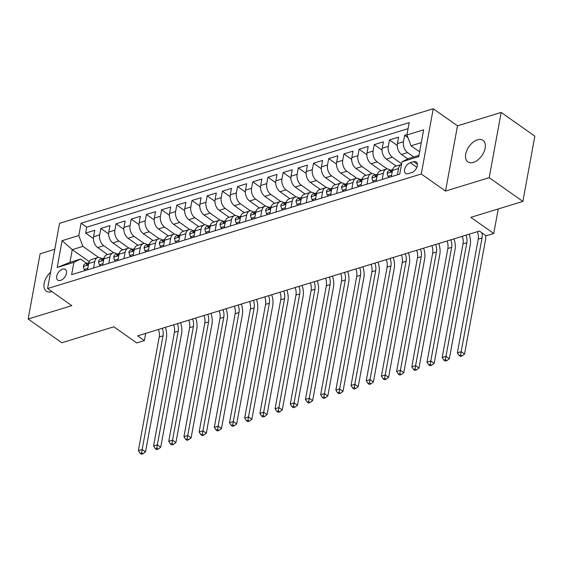<?xml version="1.0" encoding="UTF-8"?>
<svg xmlns="http://www.w3.org/2000/svg" width="563" height="563" viewBox="0 0 563 563"><rect width="100%" height="100%" fill="white"/><g stroke="black" fill="none" stroke-linecap="round" stroke-linejoin="round"><path stroke-width="0.84" d="M50.557 272.288A13.16 7.868 -54.8 0 0 46.307 291.106A13.16 7.868 -54.8 0 0 51.817 291.634A13.16 7.868 -54.8 0 0 51.902 291.606M473.363 162.397A13.16 7.868 -54.8 0 0 483.969 151.933A13.16 7.868 -54.8 0 0 483.012 140.356A13.16 7.868 -54.8 0 0 477.508 139.828A13.16 7.868 -54.8 0 0 466.903 150.293A13.16 7.868 -54.8 0 0 467.86 161.87A13.16 7.868 -54.8 0 0 473.363 162.397M60.537 280.423A6.58 3.934 -54.8 0 0 65.843 275.187A6.58 3.934 -54.8 0 0 65.364 269.403A6.58 3.934 -54.8 0 0 62.606 269.135A6.58 3.934 -54.8 0 0 57.306 274.371A6.58 3.934 -54.8 0 0 57.785 280.156A6.58 3.934 -54.8 0 0 60.537 280.423M54.78 249.282L40.128 253.772L28.15 319.024L61.831 342.747L113.86 326.793L136.76 342.923L144.353 340.601L145.683 333.38M433.25 108.743L59.551 223.307L47.573 288.559L421.272 173.995L433.25 108.743L457.494 125.823L445.523 191.075L489.198 177.683L501.169 112.431L457.494 125.823M501.169 112.431L534.85 136.155L522.872 201.406L470.844 217.353L493.744 233.483L498.248 208.957M489.198 177.683L522.872 201.406M407 134.578L404.656 135.296L407.936 137.597M407.844 158.914L401.496 154.445A8.227 5.222 -107 0 1 397.401 143.593L398.583 137.154L389.469 139.948L397.246 145.43M396.232 166.092L386.302 159.097A8.227 5.222 73 0 1 382.207 148.252L383.389 141.813L374.275 144.607L382.059 150.089M381.045 170.751L371.116 163.756A8.227 5.222 73 0 1 367.02 152.911L368.202 146.471L359.088 149.265L366.865 154.748M365.851 175.41L355.922 168.414A8.227 5.222 73 0 1 351.826 157.563L353.008 151.13L343.894 153.924L351.678 159.399M350.658 180.069L340.728 173.073A8.227 5.222 73 0 1 336.639 162.221L337.821 155.782L328.701 158.576L336.484 164.058M335.471 184.72L325.541 177.725A8.227 5.222 73 0 1 321.445 166.88L322.627 160.441L313.514 163.235L321.29 168.717M320.277 189.379L310.347 182.384A8.227 5.222 73 0 1 306.258 171.532L307.433 165.1L298.32 167.894L306.103 173.369M305.09 194.038L295.16 187.043A8.227 5.222 73 0 1 291.064 176.191L292.246 169.759L283.133 172.552L290.909 178.028M289.896 198.69L279.966 191.701A8.227 5.222 73 0 1 275.87 180.85L277.052 174.41L267.939 177.204L275.722 182.686M274.709 203.349L264.779 196.353A8.227 5.222 73 0 1 260.683 185.509L261.865 179.069L252.752 181.863L260.528 187.345M259.515 208.007L249.585 201.012A8.227 5.222 73 0 1 245.489 190.16L246.671 183.728L237.558 186.522L245.341 191.997M244.328 212.666L234.391 205.671A8.227 5.222 73 0 1 230.302 194.819L231.484 188.387L222.364 191.181L230.147 196.656M229.134 217.318L219.204 210.33A8.227 5.222 73 0 1 215.108 199.478L216.291 193.039L207.177 195.833L214.953 201.315M213.94 221.977L204.01 214.982A8.227 5.222 73 0 1 199.921 204.137L201.097 197.697L191.983 200.491L199.766 205.974M198.753 226.636L188.823 219.64A8.227 5.222 73 0 1 184.727 208.789L185.91 202.356L176.796 205.15L184.573 210.625M183.559 231.294L173.629 224.299A8.227 5.222 73 0 1 169.533 213.447L170.716 207.015L161.602 209.809L169.386 215.284M168.372 235.946L158.442 228.958A8.227 5.222 73 0 1 154.346 218.106L155.529 211.667L146.415 214.461L154.192 219.943M153.178 240.605L143.248 233.61A8.227 5.222 73 0 1 139.152 222.765L140.335 216.326L131.221 219.12L139.005 224.602M137.991 245.264L128.054 238.269A8.227 5.222 73 0 1 123.966 227.417L125.148 220.985L116.027 223.778L123.811 229.254M122.797 249.923L112.867 242.927A8.227 5.222 73 0 1 108.772 232.076L109.954 225.636L100.84 228.437L108.617 233.912M93.585 267.96L94.739 261.675A8.227 5.222 -107 0 1 97.716 257.608A8.227 5.222 -107 0 1 101.424 258.417L101.847 258.72M108.779 263.301L109.926 257.017A8.227 5.222 -107 0 1 112.91 252.949A8.227 5.222 -107 0 1 116.611 253.758L117.034 254.061M123.966 258.649L125.12 252.365A8.227 5.222 -107 0 1 128.097 248.297A8.227 5.222 -107 0 1 131.805 249.106L132.228 249.402M139.16 253.99L140.314 247.706A8.227 5.222 -107 0 1 143.291 243.638A8.227 5.222 -107 0 1 146.992 244.448L147.422 244.743M154.346 249.332L155.501 243.047A8.227 5.222 -107 0 1 158.477 238.979A8.227 5.222 -107 0 1 162.186 239.789L162.608 240.091M169.54 244.673L170.695 238.388A8.227 5.222 -107 0 1 173.671 234.328A8.227 5.222 -107 0 1 177.373 235.13L177.802 235.433M184.727 240.021L185.881 233.736A8.227 5.222 -107 0 1 188.865 229.669A8.227 5.222 -107 0 1 192.567 230.478L192.989 230.774M199.921 235.362L201.075 229.078A8.227 5.222 -107 0 1 204.052 225.01A8.227 5.222 -107 0 1 207.761 225.819L208.183 226.115M215.115 230.703L216.262 224.419A8.227 5.222 -107 0 1 219.246 220.351A8.227 5.222 -107 0 1 222.948 221.16L223.37 221.463M230.302 226.044L231.456 219.767A8.227 5.222 -107 0 1 234.433 215.699A8.227 5.222 -107 0 1 238.142 216.502L238.564 216.804M245.496 221.393L246.65 215.108A8.227 5.222 -107 0 1 249.627 211.041A8.227 5.222 -107 0 1 253.329 211.85L253.758 212.145M260.683 216.734L261.837 210.449A8.227 5.222 -107 0 1 264.814 206.382A8.227 5.222 -107 0 1 268.523 207.191L268.945 207.487M275.877 212.075L277.031 205.791A8.227 5.222 -107 0 1 280.008 201.723A8.227 5.222 -107 0 1 283.71 202.532L284.139 202.835M291.064 207.416L292.218 201.139A8.227 5.222 -107 0 1 295.202 197.071A8.227 5.222 -107 0 1 298.904 197.873L299.326 198.176M306.258 202.764L307.412 196.48A8.227 5.222 -107 0 1 310.389 192.412A8.227 5.222 -107 0 1 314.098 193.222L314.52 193.517M321.452 198.106L322.599 191.821A8.227 5.222 -107 0 1 325.583 187.753A8.227 5.222 -107 0 1 329.285 188.563L329.707 188.858M336.639 193.447L337.793 187.162A8.227 5.222 -107 0 1 340.77 183.095A8.227 5.222 -107 0 1 344.479 183.904L344.901 184.207M351.833 188.795L352.987 182.511A8.227 5.222 -107 0 1 355.964 178.443A8.227 5.222 -107 0 1 359.666 179.245L360.095 179.548M367.02 184.136L368.174 177.852A8.227 5.222 -107 0 1 371.151 173.784A8.227 5.222 -107 0 1 374.859 174.593L375.282 174.889M382.214 179.477L383.368 173.193A8.227 5.222 -107 0 1 386.345 169.125A8.227 5.222 -107 0 1 390.046 169.935L390.476 170.23M493.744 233.483L486.15 235.813L479.416 231.069L137.618 335.851L144.353 340.601M413.636 161.687L410.293 162.714A6.376 3.814 -54.8 0 0 405.156 167.781A6.376 3.814 -54.8 0 0 405.62 173.39A6.376 3.814 -54.8 0 0 408.288 173.65L411.63 172.623A6.376 3.814 -54.8 0 0 416.768 167.549A6.376 3.814 -54.8 0 0 416.303 161.947A6.376 3.814 -54.8 0 0 413.636 161.687L417.443 164.368M89.278 261.633L72.268 249.655L69.939 262.351L80.572 259.093L73.887 262.351L71.621 274.695L399.744 174.101L402.01 161.757L408.696 158.499L418.956 155.353M73.887 262.351L57.18 267.474L62.099 240.668L78.806 235.545L81.072 223.201L409.195 122.607L406.936 134.951L423.643 129.828L418.724 156.634L402.01 161.757M113.81 252.808L103.754 245.721A8.227 5.222 -107 0 1 99.658 234.87L100.84 228.437M107.603 254.575L97.673 247.586L103.754 245.721M129.004 248.149L118.941 241.063A8.227 5.222 -107 0 1 114.852 230.211L116.027 223.778M144.191 243.49L134.135 236.404A8.227 5.222 -107 0 1 130.039 225.559L131.221 219.12M159.385 238.832L149.322 231.752A8.227 5.222 -107 0 1 145.233 220.9L146.415 214.461M174.579 234.18L164.516 227.093A8.227 5.222 -107 0 1 160.42 216.241L161.602 209.809M189.766 229.521L179.71 222.434A8.227 5.222 -107 0 1 175.614 211.582L176.796 205.15M204.96 224.862L194.897 217.775A8.227 5.222 -107 0 1 190.801 206.931L191.983 200.491M220.147 220.203L210.09 213.124A8.227 5.222 -107 0 1 205.995 202.272L207.177 195.833M235.341 215.552L225.277 208.465A8.227 5.222 -107 0 1 221.189 197.613L222.364 191.181M250.528 210.893L240.471 203.806A8.227 5.222 -107 0 1 236.376 192.954L237.558 186.522M265.722 206.234L255.658 199.147A8.227 5.222 -107 0 1 251.57 188.302L252.752 181.863M280.916 201.582L270.852 194.495A8.227 5.222 -107 0 1 266.756 183.644L267.939 177.204M296.103 196.923L286.046 189.837A8.227 5.222 -107 0 1 281.95 178.985L283.133 172.552M311.297 192.264L301.233 185.178A8.227 5.222 -107 0 1 297.137 174.333L298.32 167.894M326.484 187.606L316.427 180.519A8.227 5.222 -107 0 1 312.331 169.674L313.514 163.235M341.678 182.954L331.614 175.867A8.227 5.222 -107 0 1 327.525 165.015L328.701 158.576M356.865 178.295L346.808 171.208A8.227 5.222 -107 0 1 342.712 160.356L343.894 153.924M372.059 173.636L361.995 166.549A8.227 5.222 -107 0 1 357.906 155.705L359.088 149.265M387.245 168.977L377.189 161.891A8.227 5.222 -107 0 1 373.093 151.046L374.275 144.607M401.644 163.763L392.383 157.239A8.227 5.222 -107 0 1 388.287 146.387L389.469 139.948M413.77 156.943L407.57 152.58A8.227 5.222 -107 0 1 403.474 141.728L404.656 135.296M408.084 128.667L86.73 227.185L85.646 233.089L93.43 238.571M97.673 247.586A8.227 5.222 73 0 1 93.585 236.734L94.76 230.295L85.646 233.089M391.327 176.683L392.481 170.399A8.227 5.222 -107 0 1 395.458 166.331L401.518 164.473A8.227 5.222 -107 0 0 398.555 168.534L397.401 174.819M386.345 169.125L380.264 170.99A8.227 5.222 73 0 0 377.287 175.058L376.133 181.342M371.151 173.784L365.077 175.649A8.227 5.222 73 0 0 362.1 179.717L360.946 185.994M355.964 178.443L349.883 180.301A8.227 5.222 73 0 0 346.907 184.368L345.752 190.653M340.77 183.095L334.696 184.96A8.227 5.222 73 0 0 331.72 189.027L330.565 195.312M325.583 187.753L319.502 189.618A8.227 5.222 73 0 0 316.526 193.686L315.371 199.971M310.389 192.412L304.316 194.277A8.227 5.222 73 0 0 301.332 198.338L300.185 204.622M295.202 197.071L289.122 198.929A8.227 5.222 73 0 0 286.145 202.997L284.991 209.281M280.008 201.723L273.935 203.588A8.227 5.222 73 0 0 270.951 207.656L269.797 213.94M264.814 206.382L258.741 208.247A8.227 5.222 73 0 0 255.764 212.314L254.61 218.599M249.627 211.041L243.547 212.898A8.227 5.222 73 0 0 240.57 216.966L239.416 223.251M234.433 215.699L228.36 217.557A8.227 5.222 73 0 0 225.383 221.625L224.229 227.909M219.246 220.351L213.166 222.216A8.227 5.222 73 0 0 210.189 226.284L209.035 232.568M204.052 225.01L197.979 226.875A8.227 5.222 73 0 0 194.995 230.943L193.848 237.227M188.865 229.669L182.785 231.527A8.227 5.222 73 0 0 179.808 235.594L178.654 241.879M173.671 234.328L167.598 236.186A8.227 5.222 73 0 0 164.614 240.253L163.46 246.538M158.477 238.979L152.404 240.844A8.227 5.222 73 0 0 149.427 244.912L148.273 251.197M143.291 243.638L137.21 245.503A8.227 5.222 73 0 0 134.233 249.571L133.079 255.855M128.097 248.297L122.023 250.155A8.227 5.222 73 0 0 119.046 254.223L117.892 260.507M112.91 252.949L106.829 254.814A8.227 5.222 73 0 0 103.852 258.881L102.698 265.166M97.716 257.608L91.642 259.473A8.227 5.222 73 0 0 88.658 263.54L87.511 269.825M80.572 259.093L86.653 263.371M421.286 142.657L411.025 145.803L406.936 134.951M419.604 151.841L411.025 145.803M445.523 191.075L421.272 173.995M28.15 319.024L71.825 305.639L47.573 288.559M98.624 257.46L82.902 246.39L72.268 249.655L62.099 240.668M86.73 227.185L81.072 223.201M78.806 235.545L82.902 246.39M57.18 267.474L69.939 262.351M481.907 232.829A10.282 6.524 -107 0 1 482.034 238.029L461.174 351.692L464.538 354.064L485.405 240.401A15.419 9.789 73 0 0 485.623 235.44M477.445 231.674A10.282 6.524 -107 0 1 478.233 239.198L457.374 352.853L461.174 351.692L460.625 355.042L459.105 355.513L460.45 356.456L461.97 355.992L460.625 355.042M461.97 355.992L464.538 354.064M457.374 352.853L459.105 355.513M391.595 175.227L387.984 176.332L387.112 173.27A5.447 3.455 -107 0 1 389.068 170.666L391.954 169.78A5.447 3.455 73 0 0 390.405 171.18L390.469 171.814M391.208 171.743L390.405 171.18C390.546 172.201 391.151 172.011 392.228 170.624A5.447 3.455 -107 0 1 392.538 170.132M392.643 169.681A5.447 3.455 73 0 0 391.954 169.78M466.051 235.165A10.282 6.524 -107 0 1 466.84 242.688L445.98 356.351L449.351 358.722L470.211 245.06A15.419 9.789 73 0 0 469.183 234.208M462.258 236.333A10.282 6.524 -107 0 1 463.046 243.849L442.187 357.512L445.98 356.351L445.432 359.701L443.911 360.165L445.263 361.115L446.783 360.651L445.432 359.701M446.783 360.651L449.351 358.722M442.187 357.512L443.911 360.165M387.984 176.332L389.343 177.289M376.401 179.886L372.79 180.99L371.918 177.929A5.447 3.455 -107 0 1 373.874 175.318L376.767 174.439A5.447 3.455 73 0 0 375.218 175.839L375.275 176.465M376.014 176.402L375.218 175.839C375.352 176.852 375.957 176.669 377.041 175.276A5.447 3.455 -107 0 1 377.344 174.79M377.456 174.34A5.447 3.455 73 0 0 376.767 174.439M450.864 239.824A10.282 6.524 -107 0 1 451.653 247.347L430.794 361.003L434.157 363.374L455.017 249.719A15.419 9.789 73 0 0 453.989 238.867M447.064 240.985A10.282 6.524 -107 0 1 447.852 248.508L426.993 362.171L430.794 361.003L430.245 364.36L428.725 364.824L430.069 365.774L431.589 365.31L430.245 364.36M431.589 365.31L434.157 363.374M426.993 362.171L428.725 364.824M372.79 180.99L374.156 181.948M361.214 184.537L357.604 185.649L356.731 182.588A5.447 3.455 -107 0 1 358.687 179.977L361.573 179.09A5.447 3.455 73 0 0 360.024 180.498L360.088 181.124M360.827 181.061L360.024 180.498C360.165 181.511 360.77 181.328 361.847 179.935A5.447 3.455 -107 0 1 362.15 179.442M362.262 178.999A5.447 3.455 73 0 0 361.573 179.09M435.671 244.483A10.282 6.524 -107 0 1 436.459 251.999L415.6 365.661L418.971 368.033L439.83 254.37A15.419 9.789 73 0 0 438.795 243.526M431.87 245.644A10.282 6.524 -107 0 1 432.665 253.167L411.799 366.83L415.6 365.661L415.051 369.018L413.531 369.483L414.882 370.433L416.395 369.968L415.051 369.018M416.395 369.968L418.971 368.033M411.799 366.83L413.531 369.483M357.604 185.649L358.962 186.606M346.02 189.196L342.41 190.301L341.537 187.24A5.447 3.455 -107 0 1 343.493 184.636L346.379 183.749A5.447 3.455 73 0 0 344.83 185.15L344.894 185.783M345.633 185.72L344.83 185.15C344.971 186.17 345.576 185.98 346.66 184.594A5.447 3.455 -107 0 1 346.963 184.101M347.075 183.651A5.447 3.455 73 0 0 346.379 183.749M420.477 249.142A10.282 6.524 -107 0 1 421.272 256.658L400.406 370.32L403.777 372.692L424.636 259.029A15.419 9.789 73 0 0 423.608 248.177M416.683 250.303A10.282 6.524 -107 0 1 417.472 257.826L396.612 371.481L400.406 370.32L399.857 373.67L398.344 374.142L399.688 375.085L401.208 374.62L399.857 373.67M401.208 374.62L403.777 372.692M396.612 371.481L398.344 374.142M342.41 190.301L343.775 191.265M330.833 193.855L327.223 194.96L326.35 191.899A5.447 3.455 -107 0 1 328.306 189.295L331.192 188.408A5.447 3.455 73 0 0 329.644 189.808L329.707 190.442M330.446 190.371L329.644 189.808C329.777 190.829 330.39 190.639 331.466 189.252A5.447 3.455 -107 0 1 331.769 188.76M331.881 188.309A5.447 3.455 73 0 0 331.192 188.408M405.29 253.793A10.282 6.524 -107 0 1 406.078 261.316L385.219 374.979L388.583 377.351L409.449 263.688A15.419 9.789 73 0 0 408.414 252.836M401.489 254.962A10.282 6.524 -107 0 1 402.278 262.478L381.418 376.14L385.219 374.979L384.67 378.329L383.15 378.793L384.494 379.743L386.014 379.279L384.67 378.329M386.014 379.279L388.583 377.351M381.418 376.14L383.15 378.793M327.223 194.96L328.581 195.917M315.639 198.514L312.029 199.619L311.156 196.557A5.447 3.455 -107 0 1 313.112 193.946L315.998 193.067A5.447 3.455 73 0 0 314.45 194.467L314.513 195.094M315.252 195.03L314.45 194.467C314.59 195.481 315.196 195.298 316.272 193.904A5.447 3.455 -107 0 1 316.582 193.419M316.688 192.968A5.447 3.455 73 0 0 315.998 193.067M390.096 258.452A10.282 6.524 -107 0 1 390.891 265.975L370.025 379.631L373.396 382.003L394.255 268.347A15.419 9.789 73 0 0 393.227 257.495M386.302 259.613A10.282 6.524 -107 0 1 387.091 267.136L366.231 380.799L370.025 379.631L369.476 382.988L367.956 383.452L369.307 384.402L370.827 383.938L369.476 382.988M370.827 383.938L373.396 382.003M366.231 380.799L367.956 383.452M312.029 199.619L313.387 200.576M300.452 203.166L296.835 204.278L295.969 201.216A5.447 3.455 -107 0 1 297.926 198.605L300.811 197.719A5.447 3.455 73 0 0 299.263 199.126L299.326 199.752M300.065 199.689L299.263 199.126C299.396 200.139 300.009 199.956 301.085 198.563A5.447 3.455 -107 0 1 301.388 198.07M301.501 197.627A5.447 3.455 73 0 0 300.811 197.719M374.909 263.111A10.282 6.524 -107 0 1 375.697 270.627L354.838 384.29L358.202 386.661L379.068 272.999A15.419 9.789 73 0 0 378.033 262.154M371.108 264.272A10.282 6.524 -107 0 1 371.897 271.795L351.038 385.458L354.838 384.29L354.289 387.647L352.769 388.111L354.113 389.061L355.633 388.59L354.289 387.647M355.633 388.59L358.202 386.661M351.038 385.458L352.769 388.111M296.835 204.278L298.2 205.235M285.258 207.824L281.648 208.929L280.775 205.868A5.447 3.455 -107 0 1 282.732 203.264L285.617 202.377A5.447 3.455 73 0 0 284.069 203.778L284.132 204.411M284.871 204.341L284.069 203.778C284.209 204.798 284.815 204.608 285.891 203.222A5.447 3.455 -107 0 1 286.201 202.729M286.307 202.279A5.447 3.455 73 0 0 285.617 202.377M359.715 267.763A10.282 6.524 -107 0 1 360.503 275.286L339.644 388.949L343.015 391.32L363.874 277.658A15.419 9.789 73 0 0 362.846 266.806M355.922 268.931A10.282 6.524 -107 0 1 356.71 276.454L335.851 390.11L339.644 388.949L339.095 392.298L337.575 392.77L338.926 393.713L340.446 393.248L339.095 392.298M340.446 393.248L343.015 391.32M335.851 390.11L337.575 392.77M281.648 208.929L283.006 209.893M270.064 212.483L266.454 213.588L265.581 210.527A5.447 3.455 -107 0 1 267.538 207.923L270.43 207.036A5.447 3.455 73 0 0 268.882 208.437L268.938 209.07M269.677 209L268.882 208.437C269.015 209.457 269.621 209.267 270.704 207.881A5.447 3.455 -107 0 1 271.007 207.388M271.12 206.938A5.447 3.455 73 0 0 270.43 207.036M344.528 272.422A10.282 6.524 -107 0 1 345.316 279.945L324.457 393.607L327.821 395.979L348.68 282.316A15.419 9.789 73 0 0 347.652 271.465M340.728 273.59A10.282 6.524 -107 0 1 341.516 281.106L320.657 394.769L324.457 393.607L323.908 396.957L322.388 397.422L323.732 398.372L325.252 397.907L323.908 396.957M325.252 397.907L327.821 395.979M320.657 394.769L322.388 397.422M266.454 213.588L267.819 214.545M254.877 217.135L251.267 218.247L250.394 215.186A5.447 3.455 -107 0 1 252.351 212.575L255.236 211.695A5.447 3.455 73 0 0 253.688 213.096L253.751 213.722M254.49 213.659L253.688 213.096C253.829 214.109 254.434 213.926 255.511 212.532A5.447 3.455 -107 0 1 255.813 212.047M255.926 211.597A5.447 3.455 73 0 0 255.236 211.695M329.334 277.08A10.282 6.524 -107 0 1 330.122 284.604L309.263 398.259L312.634 400.631L333.493 286.975A15.419 9.789 73 0 0 332.459 276.123M325.534 278.242A10.282 6.524 -107 0 1 326.329 285.765L305.463 399.427L309.263 398.259L308.714 401.616L307.194 402.081L308.545 403.031L310.058 402.566L308.714 401.616M310.058 402.566L312.634 400.631M305.463 399.427L307.194 402.081M251.267 218.247L252.625 219.204M239.683 221.794L236.073 222.906L235.2 219.844A5.447 3.455 -107 0 1 237.157 217.234L240.042 216.347A5.447 3.455 73 0 0 238.501 217.754L238.557 218.381M239.296 218.317L238.501 217.754C238.635 218.768 239.24 218.585 240.324 217.191A5.447 3.455 -107 0 1 240.626 216.699M240.739 216.255A5.447 3.455 73 0 0 240.042 216.347M314.147 281.739A10.282 6.524 -107 0 1 314.935 289.255L294.076 402.918L297.44 405.29L318.299 291.627A15.419 9.789 73 0 0 317.272 280.775M310.347 282.9A10.282 6.524 -107 0 1 311.135 290.424L290.276 404.086L294.076 402.918L293.52 406.275L292.007 406.739L293.351 407.689L294.871 407.218L293.52 406.275M294.871 407.218L297.44 405.29M290.276 404.086L292.007 406.739M236.073 222.906L237.438 223.863M224.496 226.453L220.886 227.558L220.013 224.496A5.447 3.455 -107 0 1 221.97 221.892L224.855 221.006A5.447 3.455 73 0 0 223.307 222.406L223.37 223.039M224.109 222.969L223.307 222.406C223.441 223.427 224.053 223.237 225.13 221.85A5.447 3.455 -107 0 1 225.432 221.358M225.545 220.907A5.447 3.455 73 0 0 224.855 221.006M298.953 286.391A10.282 6.524 -107 0 1 299.741 293.914L278.882 407.577L282.253 409.948L303.112 296.286A15.419 9.789 73 0 0 302.078 285.434M295.153 287.559A10.282 6.524 -107 0 1 295.948 295.082L275.082 408.738L278.882 407.577L278.333 410.927L276.813 411.398L278.157 412.341L279.677 411.877L278.333 410.927M279.677 411.877L282.253 409.948M275.082 408.738L276.813 411.398M220.886 227.558L222.244 228.522M209.302 231.111L205.692 232.216L204.819 229.155A5.447 3.455 -107 0 1 206.776 226.551L209.661 225.664A5.447 3.455 73 0 0 208.113 227.065L208.176 227.698M208.915 227.628L208.113 227.065C208.254 228.085 208.859 227.895 209.936 226.509A5.447 3.455 -107 0 1 210.245 226.016M210.351 225.566A5.447 3.455 73 0 0 209.661 225.664M283.759 291.05A10.282 6.524 -107 0 1 284.554 298.573L263.688 412.236L267.059 414.607L287.918 300.945A15.419 9.789 73 0 0 286.891 290.093M279.966 292.218A10.282 6.524 -107 0 1 280.754 299.734L259.895 413.397L263.688 412.236L263.139 415.585L261.619 416.05L262.97 417L264.49 416.536L263.139 415.585M264.49 416.536L267.059 414.607M259.895 413.397L261.619 416.05M205.692 232.216L207.05 233.173M194.115 235.763L190.498 236.875L189.632 233.814A5.447 3.455 -107 0 1 191.589 231.203L194.474 230.323A5.447 3.455 73 0 0 192.926 231.724L192.989 232.35M193.728 232.287L192.926 231.724C193.06 232.737 193.672 232.554 194.749 231.161A5.447 3.455 -107 0 1 195.051 230.675M195.164 230.225A5.447 3.455 73 0 0 194.474 230.323M268.572 295.709A10.282 6.524 -107 0 1 269.36 303.232L248.501 416.887L251.865 419.259L272.731 305.603A15.419 9.789 73 0 0 271.697 294.752M264.772 296.87A10.282 6.524 -107 0 1 265.56 304.393L244.701 418.056L248.501 416.887L247.952 420.244L246.432 420.709L247.776 421.659L249.296 421.194L247.952 420.244M249.296 421.194L251.865 419.259M244.701 418.056L246.432 420.709M190.498 236.875L191.863 237.832M178.921 240.422L175.311 241.534L174.439 238.473A5.447 3.455 -107 0 1 176.395 235.862L179.28 234.975A5.447 3.455 73 0 0 177.732 236.383L177.795 237.009M178.534 236.946L177.732 236.383C177.873 237.396 178.478 237.213 179.555 235.82A5.447 3.455 -107 0 1 179.864 235.327M179.97 234.884A5.447 3.455 73 0 0 179.28 234.975M253.378 300.368A10.282 6.524 -107 0 1 254.166 307.884L233.307 421.546L236.678 423.918L257.537 310.255A15.419 9.789 73 0 0 256.51 299.403M249.585 301.529A10.282 6.524 -107 0 1 250.373 309.052L229.514 422.714L233.307 421.546L232.758 424.903L231.238 425.368L232.589 426.318L234.109 425.846L232.758 424.903M234.109 425.846L236.678 423.918M229.514 422.714L231.238 425.368M175.311 241.534L176.669 242.491M163.727 245.081L160.117 246.186L159.245 243.125A5.447 3.455 -107 0 1 161.201 240.521L164.093 239.634A5.447 3.455 73 0 0 162.545 241.034L162.601 241.668M163.34 241.597L162.545 241.034C162.679 242.055 163.284 241.865 164.368 240.478A5.447 3.455 -107 0 1 164.67 239.986M164.783 239.535A5.447 3.455 73 0 0 164.093 239.634M238.191 305.019A10.282 6.524 -107 0 1 238.979 312.542L218.12 426.205L221.484 428.577L242.343 314.914A15.419 9.789 73 0 0 241.316 304.062M234.391 306.188A10.282 6.524 -107 0 1 235.179 313.711L214.32 427.366L218.12 426.205L217.571 429.555L216.051 430.026L217.395 430.969L218.916 430.505L217.571 429.555M218.916 430.505L221.484 428.577M214.32 427.366L216.051 430.026M160.117 246.186L161.482 247.15M148.541 249.74L144.93 250.845L144.058 247.783A5.447 3.455 -107 0 1 146.014 245.179L148.899 244.293A5.447 3.455 73 0 0 147.351 245.693L147.415 246.327M148.153 246.256L147.351 245.693C147.492 246.714 148.097 246.524 149.174 245.137A5.447 3.455 -107 0 1 149.476 244.645M149.589 244.194A5.447 3.455 73 0 0 148.899 244.293M222.997 309.678A10.282 6.524 -107 0 1 223.785 317.201L202.926 430.864L206.297 433.236L227.156 319.573A15.419 9.789 73 0 0 226.122 308.721M219.197 310.846A10.282 6.524 -107 0 1 219.992 318.362L199.126 432.025L202.926 430.864L202.377 434.214L200.857 434.678L202.208 435.628L203.722 435.164L202.377 434.214M203.722 435.164L206.297 433.236M199.126 432.025L200.857 434.678M144.93 250.845L146.289 251.802M133.347 254.392L129.736 255.503L128.864 252.442A5.447 3.455 -107 0 1 130.82 249.831L133.705 248.952A5.447 3.455 73 0 0 132.164 250.352L132.221 250.978M132.959 250.915L132.164 250.352C132.298 251.365 132.903 251.182 133.987 249.789A5.447 3.455 -107 0 1 134.29 249.303M134.402 248.853A5.447 3.455 73 0 0 133.705 248.952M207.81 314.337A10.282 6.524 -107 0 1 208.599 321.86L187.739 435.516L191.103 437.887L211.962 324.232A15.419 9.789 73 0 0 210.935 313.38M204.01 315.498A10.282 6.524 -107 0 1 204.798 323.021L183.939 436.684L187.739 435.516L187.183 438.873L185.67 439.337L187.015 440.287L188.535 439.823L187.183 438.873M188.535 439.823L191.103 437.887M183.939 436.684L185.67 439.337M129.736 255.503L131.102 256.461M118.16 259.05L114.549 260.162L113.677 257.101A5.447 3.455 -107 0 1 115.633 254.49L118.519 253.603A5.447 3.455 73 0 0 116.97 255.004L117.034 255.637M117.773 255.574L116.97 255.004C117.104 256.024 117.716 255.841 118.793 254.448A5.447 3.455 -107 0 1 119.096 253.955M119.208 253.512A5.447 3.455 73 0 0 118.519 253.603M192.616 318.996A10.282 6.524 -107 0 1 193.405 326.512L172.545 440.175L175.916 442.546L196.776 328.883A15.419 9.789 73 0 0 195.741 318.032M188.816 320.157A10.282 6.524 -107 0 1 189.611 327.68L168.745 441.343L172.545 440.175L171.996 443.531L170.476 443.996L171.821 444.946L173.341 444.474L171.996 443.531M173.341 444.474L175.916 442.546M168.745 441.343L170.476 443.996M114.549 260.162L115.908 261.119M102.966 263.709L99.355 264.814L98.483 261.753A5.447 3.455 -107 0 1 100.439 259.149L103.325 258.262A5.447 3.455 73 0 0 101.776 259.663L101.84 260.296M102.579 260.226L101.776 259.663C101.917 260.683 102.522 260.493 103.599 259.107A5.447 3.455 -107 0 1 103.909 258.614M104.021 258.164A5.447 3.455 73 0 0 103.325 258.262M177.422 323.648A10.282 6.524 -107 0 1 178.218 331.171L157.351 444.833L160.722 447.205L181.582 333.542A15.419 9.789 73 0 0 180.554 322.69M173.629 324.816A10.282 6.524 -107 0 1 174.417 332.339L153.558 445.995L157.351 444.833L156.803 448.183L155.282 448.655L156.634 449.598L158.154 449.133L156.803 448.183M158.154 449.133L160.722 447.205M153.558 445.995L155.282 448.655M99.355 264.814L100.714 265.771M87.779 268.368L84.161 269.473L83.296 266.412A5.447 3.455 -107 0 1 85.252 263.808L88.138 262.921A5.447 3.455 73 0 0 86.589 264.321L86.653 264.955M87.392 264.884L86.589 264.321C86.723 265.342 87.335 265.152 88.412 263.766A5.447 3.455 -107 0 1 88.715 263.273M88.827 262.822A5.447 3.455 73 0 0 88.138 262.921M162.235 328.306A10.282 6.524 -107 0 1 163.024 335.829L142.165 449.492L145.528 451.864L166.395 338.201A15.419 9.789 73 0 0 165.36 327.349M158.435 329.475A10.282 6.524 -107 0 1 159.223 336.991L138.364 450.653L142.165 449.492L141.616 452.842L140.096 453.306L141.44 454.257L142.96 453.792L141.616 452.842M142.96 453.792L145.528 451.864M138.364 450.653L140.096 453.306M84.161 269.473L85.527 270.43M112.867 242.927L118.941 241.063M128.054 238.269L134.135 236.404M143.248 233.61L149.322 231.752M158.442 228.958L164.516 227.093M173.629 224.299L179.71 222.434M188.823 219.64L194.897 217.775M204.01 214.982L210.09 213.124M219.204 210.33L225.277 208.465M234.391 205.671L240.471 203.806M249.585 201.012L255.658 199.147M264.779 196.353L270.852 194.495M279.966 191.701L286.046 189.837M295.16 187.043L301.233 185.178M310.347 182.384L316.427 180.519M325.541 177.725L331.614 175.867M340.728 173.073L346.808 171.208M355.922 168.414L361.995 166.549M371.116 163.756L377.189 161.891M386.302 159.097L392.383 157.239M401.496 154.445L407.57 152.58M397.401 143.593L403.474 141.728M93.585 236.734L99.658 234.87M108.772 232.076L114.852 230.211M123.966 227.417L130.039 225.559M139.152 222.765L145.233 220.9M154.346 218.106L160.42 216.241M169.533 213.447L175.614 211.582M184.727 208.789L190.801 206.931M199.921 204.137L205.995 202.272M215.108 199.478L221.189 197.613M230.302 194.819L236.376 192.954M245.489 190.16L251.57 188.302M260.683 185.509L266.756 183.644M275.87 180.85L281.95 178.985M291.064 176.191L297.137 174.333M306.258 171.532L312.331 169.674M321.445 166.88L327.525 165.015M336.639 162.221L342.712 160.356M351.826 157.563L357.906 155.705M367.02 152.911L373.093 151.046M382.207 148.252L388.287 146.387M392.481 170.399L398.555 168.534M377.287 175.058L383.368 173.193M362.1 179.717L368.174 177.852M346.907 184.368L352.987 182.511M331.72 189.027L337.793 187.162M316.526 193.686L322.599 191.821M301.332 198.338L307.412 196.48M286.145 202.997L292.218 201.139M270.951 207.656L277.031 205.791M255.764 212.314L261.837 210.449M240.57 216.966L246.65 215.108M225.383 221.625L231.456 219.767M210.189 226.284L216.262 224.419M194.995 230.943L201.075 229.078M179.808 235.594L185.881 233.736M164.614 240.253L170.695 238.388M149.427 244.912L155.501 243.047M134.233 249.571L140.314 247.706M119.046 254.223L125.12 252.365M103.852 258.881L109.926 257.017M88.658 263.54L94.739 261.675M416.859 167.338L410.293 162.714M482.034 238.029L478.233 239.198M387.133 173.348L392.228 171.785M466.84 242.688L463.046 243.849M371.939 178.007L377.034 176.444M451.653 247.347L447.852 248.508M356.752 182.658L361.847 181.103M436.459 251.999L432.665 253.167M341.558 187.317L346.653 185.755M421.272 256.658L417.472 257.826M326.371 191.976L331.459 190.414M406.078 261.316L402.278 262.478M311.177 196.635L316.272 195.072M390.891 265.975L387.091 267.136M295.99 201.287L301.078 199.731M375.697 270.627L371.897 271.795M280.796 205.945L285.891 204.383M360.503 275.286L356.71 276.454M265.602 210.604L270.697 209.042M345.316 279.945L341.516 281.106M250.415 215.263L255.511 213.701M330.122 284.604L326.329 285.765M235.221 219.915L240.317 218.36M314.935 289.255L311.135 290.424M220.034 224.574L225.123 223.011M299.741 293.914L295.948 295.082M204.841 229.232L209.936 227.67M284.554 298.573L280.754 299.734M189.654 233.891L194.742 232.329M269.36 303.232L265.56 304.393M174.46 238.543L179.555 236.988M254.166 307.884L250.373 309.052M159.266 243.202L164.361 241.64M238.979 312.542L235.179 313.711M144.079 247.861L149.174 246.298M223.785 317.201L219.992 318.362M128.885 252.52L133.98 250.957M208.599 321.86L204.798 323.021M113.698 257.171L118.786 255.616M193.405 326.512L189.611 327.68M98.504 261.83L103.599 260.268M178.218 331.171L174.417 332.339M83.317 266.489L88.405 264.927M163.024 335.829L159.223 336.991"/></g></svg>

